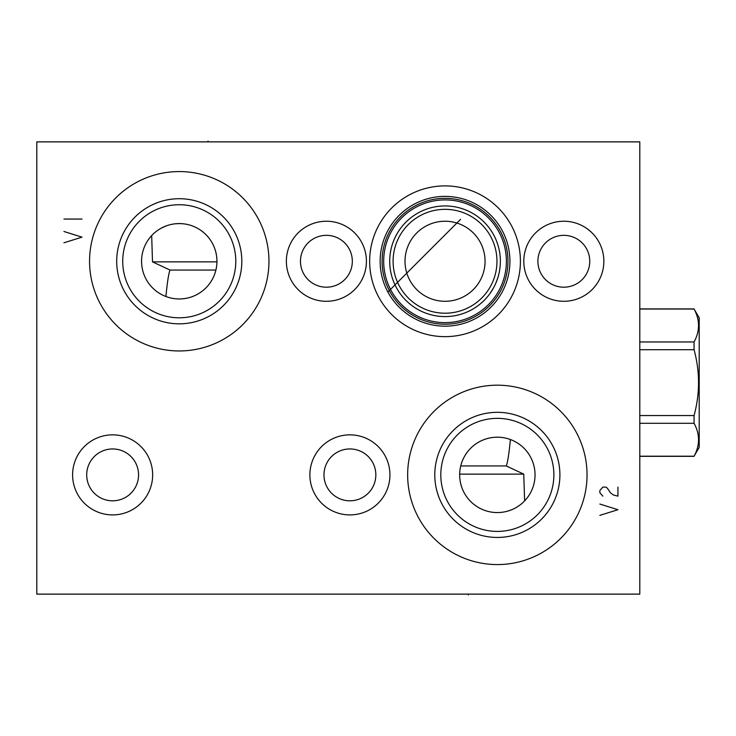 <?xml version="1.0" encoding="UTF-8"?>
<svg xmlns="http://www.w3.org/2000/svg" width="736" height="736" viewBox="0 0 736 736"><rect width="100%" height="100%" fill="white"/><g stroke="black" fill="none" stroke-linecap="round" stroke-linejoin="round"><path stroke-width="1.1" d="M36.8 141.873L36.8 594.127L639.805 594.127L639.805 141.873L36.8 141.873M112.626 514.906A40.02 40.02 0 0 1 72.606 474.886A40.02 40.02 0 0 1 112.626 434.856A40.02 40.02 0 0 1 152.656 474.886A40.02 40.02 0 0 1 112.626 514.906M349.913 514.906A40.02 40.02 0 0 1 309.884 474.886A40.02 40.02 0 0 1 349.913 434.856A40.02 40.02 0 0 1 389.933 474.886A40.02 40.02 0 0 1 349.913 514.906M326.388 301.291A40.02 40.02 0 0 1 286.368 261.271A40.02 40.02 0 0 1 326.388 221.242A40.02 40.02 0 0 1 366.418 261.271A40.02 40.02 0 0 1 326.388 301.291M563.822 301.291A40.02 40.02 0 0 1 523.802 261.271A40.02 40.02 0 0 1 563.822 221.242A40.02 40.02 0 0 1 603.851 261.271A40.02 40.02 0 0 1 563.822 301.291M445.032 336.646A75.376 75.376 0 0 1 369.656 261.271A75.376 75.376 0 0 1 445.032 185.895A75.376 75.376 0 0 1 520.407 261.271A75.376 75.376 0 0 1 445.032 336.646M497.343 564.576A89.7 89.7 0 0 1 407.652 474.886A89.7 89.7 0 0 1 497.343 385.186A89.7 89.7 0 0 1 587.043 474.886A89.7 89.7 0 0 1 497.343 564.576M179.262 350.962A89.7 89.7 0 0 1 89.562 261.271A89.7 89.7 0 0 1 179.262 171.571A89.7 89.7 0 0 1 268.953 261.271A89.7 89.7 0 0 1 179.262 350.962M459.66 474.131L523.756 474.131L506.267 465.943L460.727 465.943M466.808 452.796L465.465 454.774M464.241 456.863L463.146 459.043M462.19 461.297L461.38 463.606M443.008 316.554L446.136 316.581M447.046 316.554L449.089 316.443M451.159 316.25L452.456 316.094M453.256 315.983L455.363 315.624M466.072 312.441L468.243 311.484L466.072 312.441M439.098 316.278L437.258 316.048L439.098 316.278M435.519 315.772L433.89 315.459L435.519 315.772M433.55 315.385L432.382 315.128L433.55 315.385M431.02 314.787L429.806 314.456L431.02 314.787M165.904 296.507C167.293 282.265 168.664 273.442 169.998 270.057L215.906 270.057L216.412 267.628M215.271 272.384L214.489 274.666M214.296 275.154L213.974 275.936M213.55 276.902L212.483 279.064M212.161 279.662L210.294 282.652M209.972 283.112L208.564 284.97M207.064 286.709L206.457 287.353M205.491 288.328L203.872 289.809M203.329 290.269L202.198 291.171M198.775 293.508L197.395 294.308M197.027 294.501L195.27 295.384M193.494 296.166L191.71 296.838M188.131 297.896L186.337 298.282M184.543 298.586L181.001 298.917M180.771 298.926L179.262 298.954A37.683 37.683 0 0 1 141.57 261.271A37.683 37.683 0 0 1 179.262 223.578L183.476 223.818M177.606 298.917L175.987 298.816M174.441 298.65L172.978 298.43M171.617 298.172L170.375 297.896M169.841 297.758L169.271 297.611M389.924 295.541L390.255 296.065M390.899 297.059L391.212 297.537M392.628 299.543L391.708 298.255M391.322 297.694L390.963 297.151M390.485 296.433L390.043 295.743M389.602 295.026L389.16 294.28M388.728 293.535L388.295 292.781M387.504 291.3L387.136 290.582M386.786 289.883L386.455 289.202M386.142 288.54L385.885 287.969M385.857 287.905L385.581 287.298M385.333 286.718L385.103 286.157M384.348 284.262L383.806 282.79M384.367 284.317L384.569 284.832M384.597 284.915L384.827 285.504M385.149 286.286L386.115 288.484M386.492 289.276L386.842 290.002M387.191 290.702L387.55 291.382M445.032 326.168A64.897 64.897 0 0 1 380.135 261.271A64.897 64.897 0 0 1 445.032 196.374A64.897 64.897 0 0 1 509.928 261.271A64.897 64.897 0 0 1 445.032 326.168M445.032 324.208A62.937 62.937 0 0 1 382.094 261.271A62.937 62.937 0 0 1 445.032 198.334A62.937 62.937 0 0 1 507.969 261.271A62.937 62.937 0 0 1 445.032 324.208M445.032 322.626A61.355 61.355 0 0 1 383.677 261.271A61.355 61.355 0 0 1 445.032 199.916A61.355 61.355 0 0 1 506.386 261.271A61.355 61.355 0 0 1 445.032 322.626M445.032 316.59A55.329 55.329 0 0 1 389.712 261.271A55.329 55.329 0 0 1 445.032 205.942A55.329 55.329 0 0 1 500.36 261.271A55.329 55.329 0 0 1 445.032 316.59M468.252 311.484L470.525 310.371L468.252 311.484M475.088 307.722L477.37 306.158M481.896 302.524L484.113 300.435M486.275 298.154L488.354 295.679M490.342 293.02L493.902 287.206M494.114 286.81L495.383 284.197M495.779 283.305L497.683 278.254M498.281 276.304L498.52 275.402M499.183 272.614L499.376 271.676M499.606 270.36L499.726 269.597M499.661 252.522L499.174 249.863L499.67 252.54M497.674 244.242L496.634 241.298L497.674 244.251M495.365 238.308L493.884 235.29L495.374 238.308M492.182 232.328L490.59 229.871L492.182 232.328M489.017 227.709L487.49 225.786L489.017 227.709M483.184 221.196L481.832 219.954L483.184 221.196M479.311 217.838L478.152 216.945L479.311 217.838M469.504 211.646L467.654 210.781M467.792 210.836L468.298 211.076M500.204 257.085L500.241 257.628M498.539 275.356L497.867 277.693M497.702 278.217L497.122 279.91M497.067 280.066L495.724 283.443M495.402 284.16L494.15 286.736M493.92 287.178L490.36 292.992M488.373 295.651L486.34 298.08M484.132 300.417L482.466 302.008M477.048 306.388L475.152 307.676M445.032 313.205A51.934 51.934 0 0 1 393.098 261.271A51.934 51.934 0 0 1 445.032 209.337A51.934 51.934 0 0 1 496.966 261.271A51.934 51.934 0 0 1 445.032 313.205M445.032 301.291A40.02 40.02 0 0 1 405.012 261.271A40.02 40.02 0 0 1 445.032 221.242A40.02 40.02 0 0 1 485.061 261.271A40.02 40.02 0 0 1 445.032 301.291M498.327 437.212L495.613 437.23M493.865 437.359L492.108 437.561M490.342 437.856L488.566 438.233M486.79 438.702L486.018 438.932M485.006 439.272L483.534 439.815M483.23 439.935L481.454 440.708M479.706 441.572L477.977 442.548M476.266 443.642L474.573 444.848M473.487 445.712L472.917 446.182M471.307 447.635L469.743 449.218M510.398 439.53L510.398 439.53C509.036 453.661 507.656 462.466 506.267 465.943M507.444 438.573L506.57 438.343M506.359 438.288L505.117 438.003M505.08 437.994L503.912 437.773M503.755 437.745L502.32 437.524M502.274 437.515L500.839 437.359M500.701 437.34L499.045 437.23M459.696 476.551L459.88 478.97M460.221 481.381L460.718 483.764M461.371 486.11L462.171 488.419M463.119 490.664L464.214 492.844M465.437 494.942L466.79 496.947M469.835 500.646L471.509 502.32M473.257 503.866L475.07 505.282M476.247 506.11L476.937 506.57M478.851 507.72L480.801 508.751M488.897 511.612L490.986 512.026M493.092 512.33L495.208 512.514M497.343 512.569A37.683 37.683 0 0 1 459.66 474.886A37.683 37.683 0 0 1 497.343 437.193A37.683 37.683 0 0 1 535.035 474.886A37.683 37.683 0 0 1 497.343 512.569L499.063 512.532M524.621 500.885L523.756 474.131M499.422 512.514L501.501 512.339M503.58 512.054L505.66 511.64M505.991 511.566L507.132 511.272M507.73 511.115L511.759 509.698M512.201 509.524L513.277 509.036M513.691 508.843L515.402 507.96M515.522 507.895L517.04 507.012M517.242 506.892L518.806 505.862M497.343 531.41A56.534 56.534 0 0 1 440.809 474.886A56.534 56.534 0 0 1 497.343 418.352A56.534 56.534 0 0 1 553.877 474.886A56.534 56.534 0 0 1 497.343 531.41M497.343 537.446A62.56 62.56 0 0 0 559.903 474.886A62.56 62.56 0 0 0 497.343 412.316A62.56 62.56 0 0 0 434.783 474.886A62.56 62.56 0 0 0 497.343 537.446M169.998 270.057L152.508 261.869L216.945 261.869L216.77 264.905M152.508 261.869L151.68 235.584M157.311 230.635L158.792 229.623M158.893 229.558L160.641 228.5M161.423 228.068L166.529 225.796M166.732 225.722L168.618 225.115M170.734 224.554L172.868 224.13M175.002 223.818L179.262 223.578A37.683 37.683 0 0 1 216.945 261.271A37.683 37.683 0 0 1 179.262 298.954M185.564 224.112L187.634 224.526M193.688 226.449L194.672 226.881M195.666 227.341L197.607 228.344M201.36 230.745L203.164 232.134M204.902 233.652L206.577 235.299M208.159 237.075L209.64 238.97M211.011 240.966L211.986 242.576M212.262 243.064L213.376 245.254M214.351 247.508L215.17 249.826M215.841 252.19L216.347 254.582M216.706 257.002L216.899 259.431M179.262 317.796A56.534 56.534 0 0 1 122.728 261.271A56.534 56.534 0 0 1 179.262 204.737A56.534 56.534 0 0 1 235.787 261.271A56.534 56.534 0 0 1 179.262 317.796M179.262 323.831A62.56 62.56 0 0 0 241.822 261.271A62.56 62.56 0 0 0 179.262 198.711A62.56 62.56 0 0 0 116.702 261.271A62.56 62.56 0 0 0 179.262 323.831M86.701 474.886A25.926 25.926 0 0 0 112.626 500.811A25.926 25.926 0 0 0 138.561 474.886A25.926 25.926 0 0 0 112.626 448.951A25.926 25.926 0 0 0 86.701 474.886M323.978 474.886A25.926 25.926 0 0 0 349.913 500.811A25.926 25.926 0 0 0 375.838 474.886A25.926 25.926 0 0 0 349.913 448.951A25.926 25.926 0 0 0 323.978 474.886M300.463 261.271A25.926 25.926 0 0 0 326.388 287.196A25.926 25.926 0 0 0 352.323 261.271A25.926 25.926 0 0 0 326.388 235.336A25.926 25.926 0 0 0 300.463 261.271M537.896 261.271A25.926 25.926 0 0 0 563.822 287.196A25.926 25.926 0 0 0 589.757 261.271A25.926 25.926 0 0 0 563.822 235.336A25.926 25.926 0 0 0 537.896 261.271M639.805 309.037L694.066 309.037C700.019 320.013 700.019 330.988 694.066 341.964L694.066 349.701C700.019 371.652 700.019 393.594 694.066 415.546L694.066 423.283C700.019 434.258 700.019 445.234 694.066 456.2L699.2 447.442L699.2 317.796L694.066 309.037M639.805 341.964L694.066 341.964M639.805 456.2L694.066 456.2M639.805 423.283L694.066 423.283M639.805 415.546L694.066 415.546M639.805 349.701L694.066 349.701M468.252 594.127L468.252 594.964L468.252 594.127M460.616 219.31L387.89 292.026M599.858 515.356L617.946 509.708L599.858 504.05M617.946 487.094L617.946 496.138L613.419 495.006L610.411 492.743L607.393 488.226L605.884 487.094L602.867 487.094L599.858 490.489L599.858 492.743L602.867 496.138M63.931 242.797L82.027 237.148L63.931 231.49M63.931 219.061L82.027 219.061M208.049 141.873L208.049 141.036L208.049 141.873M639.805 308.908L694.066 308.908M639.805 456.338L694.066 456.338"/></g></svg>
